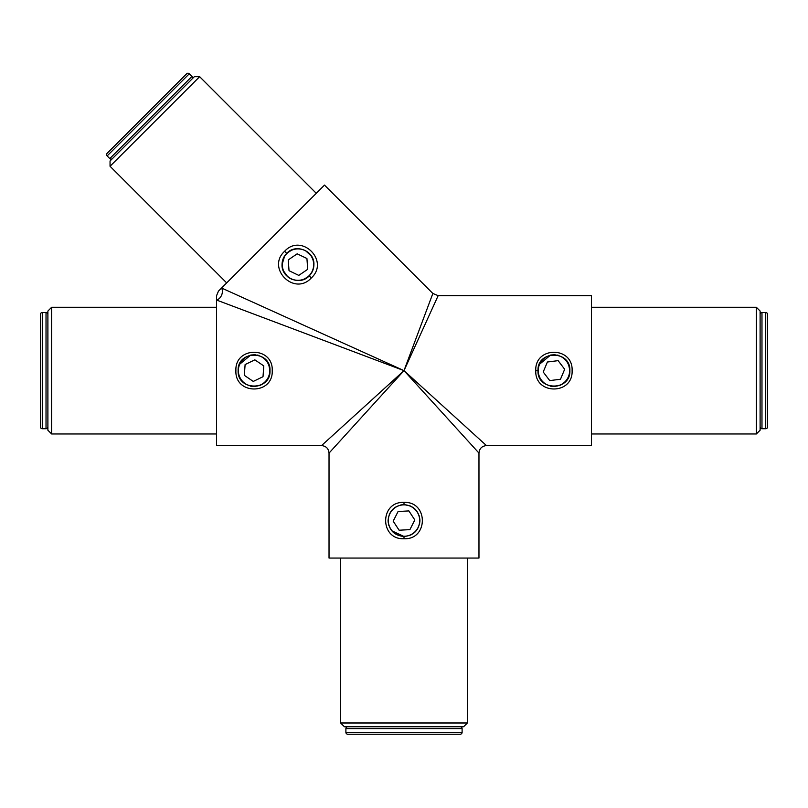 <?xml version="1.0" encoding="UTF-8"?>
<svg xmlns="http://www.w3.org/2000/svg" width="808" height="808" viewBox="0 0 808 808"><rect width="100%" height="100%" fill="white"/><g stroke="black" fill="none" stroke-linecap="round" stroke-linejoin="round"><path stroke-width="1.21" d="M309.242 275.871C312.292 272.73 313.847 268.973 313.908 264.61C314.655 250.955 295.799 243.188 286.709 253.348C283.669 256.479 282.113 260.226 282.043 264.61C281.305 278.245 300.142 286.042 309.242 275.871L311.322 277.952C294.354 296.566 266.034 268.195 284.628 251.268C301.576 232.664 329.927 260.994 311.322 277.952M572.104 370.65C573.215 395.102 534.633 395.061 535.775 370.63C534.654 346.178 573.215 346.157 572.104 370.63L572.104 370.65M535.775 370.63L538.007 370.63C536.987 391.143 570.852 391.203 569.872 370.65L569.872 370.63C570.842 350.066 537.027 350.086 538.007 370.63L538.34 373.862M404.02 502.404C428.472 501.293 428.432 539.875 404 538.734C379.548 539.855 379.528 501.293 404 502.404L404.01 504.636C394.314 505.586 389.001 510.898 388.072 520.574C389.001 530.24 394.314 535.542 404 536.502C413.676 535.553 418.988 530.25 419.928 520.574C418.988 510.909 413.686 505.596 404.01 504.636M272.225 370.65C273.336 395.102 234.754 395.061 235.896 370.63C234.774 346.178 273.336 346.157 272.225 370.63L272.225 370.65M238.128 370.63C237.108 391.143 270.973 391.203 269.993 370.65L269.993 370.63C270.963 350.066 237.148 350.086 238.128 370.63L238.461 373.862M404 370.63L438.158 295.657L404 370.63L478.972 453.096L404 370.63L216.574 300.051L216.574 445.602L321.534 445.602C326.089 446.046 328.583 448.551 329.028 453.096L329.028 558.055L478.972 558.055L478.972 453.096C479.417 448.551 481.911 446.046 486.466 445.602L591.426 445.602L591.426 295.657L438.158 295.657L432.856 293.466L324.483 185.093L218.463 291.112L221.564 288.012L404 370.63L321.534 445.602L404 370.63L329.028 453.096L404 370.63L486.466 445.602L404 370.63L432.856 293.466L404 370.63M569.872 370.741L569.438 374.316M566.984 379.78L565.166 381.942M562.782 383.881L560.217 385.275M555.591 386.476L553.884 386.557M553.036 386.537L550.339 386.153M540.108 378.528L539.35 377.033M419.918 521.2L419.483 524.311M417.251 529.402L415.312 531.785M411.888 534.411L410.444 535.138M404.04 536.502L391.779 530.785M388.82 525.392L388.416 523.877M388.163 522.271L388.072 520.574M467.347 722.988L463.6 726.735L344.4 726.735L340.653 722.988L467.347 722.988L467.347 558.055M269.993 370.741L269.559 374.316M267.105 379.78L265.287 381.942M262.903 383.881L260.338 385.275M255.722 386.476L254.005 386.557M253.156 386.537L250.46 386.153M240.228 378.528L239.471 377.033M110.05 166.276L110.05 160.974L194.344 76.689L199.647 76.689L110.05 166.276L226.674 282.901M199.647 76.689L316.271 193.304M51.641 433.977L47.894 430.23L47.894 311.029L51.641 307.282L51.641 433.977L216.574 433.977M756.359 307.282L760.106 311.029L760.106 430.23L756.359 433.977L756.359 307.282L591.426 307.282M313.292 269.014L312.767 270.539M311.262 273.407L310.252 274.76M309.06 276.053L303.566 279.528M301.071 280.235L297.546 280.538M291.85 279.315L289.224 277.922M287.83 276.892L283.143 270.407M282.315 267.539L282.043 264.61L284.729 255.762M286.901 253.156L292.375 249.692M305.232 250.419L311.514 256.207M313.656 261.762L313.908 264.61M216.574 300.051L216.574 295.657L216.574 300.051A7.494 5.474 112.5 0 0 221.634 295.092A7.494 5.474 112.5 0 0 221.564 288.012M238.451 367.448L238.936 365.64M239.37 364.479L250.722 355.055M250.813 355.035L255.207 354.742M257.217 355.015L259.014 355.49M264.923 358.984L267.165 361.57M268.65 364.226L269.993 370.63M389.305 514.413L390.799 511.656M392.345 509.707L394.93 507.474M400.687 504.99L402.293 504.727M404.141 504.636L410.444 506M413.171 507.545L415.282 509.323M419.19 515.777L419.584 517.282M419.837 518.877L419.928 520.574M538.33 367.448L538.805 365.64M539.249 364.479L550.601 355.055M550.682 355.035L555.076 354.742M557.096 355.015L558.894 355.49M564.802 358.984L567.044 361.57M568.529 364.226L569.872 370.63M289.042 270.71L298.788 275.397L307.727 269.296L306.919 258.51L297.162 253.823L288.224 259.924L289.042 270.71M312.13 271.407A15.695 15.695 0 0 0 304.778 250.46A15.695 15.695 0 0 0 283.83 257.803A15.695 15.695 0 0 0 291.173 278.76A15.695 15.695 0 0 0 312.13 271.407M253.268 381.426L263.014 376.71L263.802 365.923L254.853 359.843L245.117 364.549L244.319 375.336L253.268 381.426M268.195 363.802A15.695 15.695 0 0 0 247.228 356.5A15.695 15.695 0 0 0 239.925 377.467A15.695 15.695 0 0 0 260.893 384.77A15.695 15.695 0 0 0 268.195 363.802M560.489 379.245L564.671 369.266L558.126 360.651L547.39 362.014L543.208 371.993L549.753 380.608L560.489 379.245M560.015 356.156A15.695 15.695 0 0 0 539.461 364.56A15.695 15.695 0 0 0 547.864 385.103A15.695 15.695 0 0 0 568.418 376.7A15.695 15.695 0 0 0 560.015 356.156M409.909 529.634L414.807 519.978L408.888 510.919L398.091 511.504L393.193 521.16L399.112 530.22L409.909 529.634M411.1 506.566A15.695 15.695 0 0 0 390.001 513.474A15.695 15.695 0 0 0 396.9 534.573A15.695 15.695 0 0 0 417.999 527.664A15.695 15.695 0 0 0 411.1 506.566M40.4 314.403A1.879 1.879 0 0 1 42.279 312.534L42.279 428.735A1.879 1.879 0 0 1 40.4 426.856L40.4 314.403M47.894 426.856A1.879 1.879 0 0 1 46.026 428.735L42.279 428.735M46.026 428.735L46.026 312.534L42.279 312.534M46.026 312.534A1.879 1.879 0 0 1 47.894 314.403M40.4 324.523L40.4 416.736M186.658 73.77A1.879 1.879 0 0 1 189.304 73.77L107.141 155.934A1.879 1.879 0 0 1 107.141 153.288L186.658 73.77M112.443 158.59A1.879 1.879 0 0 1 109.787 158.59L107.141 155.934M109.787 158.59L191.951 76.417L189.304 73.77M191.951 76.417A1.879 1.879 0 0 1 191.951 79.073M767.6 426.856A1.879 1.879 0 0 1 765.721 428.735L765.721 312.534A1.879 1.879 0 0 1 767.6 314.403L767.6 426.856M760.106 314.403A1.879 1.879 0 0 1 761.974 312.534L765.721 312.534M761.974 312.534L761.974 428.735L765.721 428.735M761.974 428.735A1.879 1.879 0 0 1 760.106 426.856M767.6 416.736L767.6 324.523M347.773 734.23A1.879 1.879 0 0 1 345.895 732.361L462.105 732.361A1.879 1.879 0 0 1 460.227 734.23L347.773 734.23M460.227 726.735A1.879 1.879 0 0 1 462.105 728.604L462.105 732.361M462.105 728.604L345.895 728.604L345.895 732.361M345.895 728.604A1.879 1.879 0 0 1 347.773 726.735M286.709 253.348L284.628 251.268M404 538.734L404 536.502M51.641 307.282L216.574 307.282M756.359 433.977L591.426 433.977M216.574 295.657L218.463 291.112M340.653 722.988L340.653 558.055"/></g></svg>
